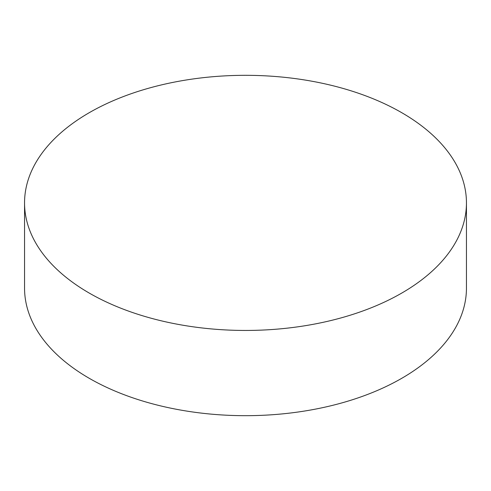<?xml version="1.0" encoding="UTF-8"?>
<svg xmlns="http://www.w3.org/2000/svg" width="491" height="491" viewBox="0 0 491 491"><rect width="100%" height="100%" fill="white"/><g stroke="black" fill="none" stroke-linecap="round" stroke-linejoin="round"><path stroke-width="0.74" d="M401.736 112.684A220.95 127.562 180 0 1 466.45 202.887A220.95 127.562 180 0 1 330.056 320.74A220.95 127.562 180 0 1 89.264 293.084A220.95 127.562 180 0 1 24.55 202.887A220.95 127.562 180 0 1 160.944 85.029A220.95 127.562 180 0 1 401.736 112.684M24.55 202.887L24.55 288.113A220.95 127.562 0 0 0 89.264 378.315A220.95 127.562 0 0 0 330.056 405.971A220.95 127.562 0 0 0 466.45 288.113L466.45 202.887"/></g></svg>
